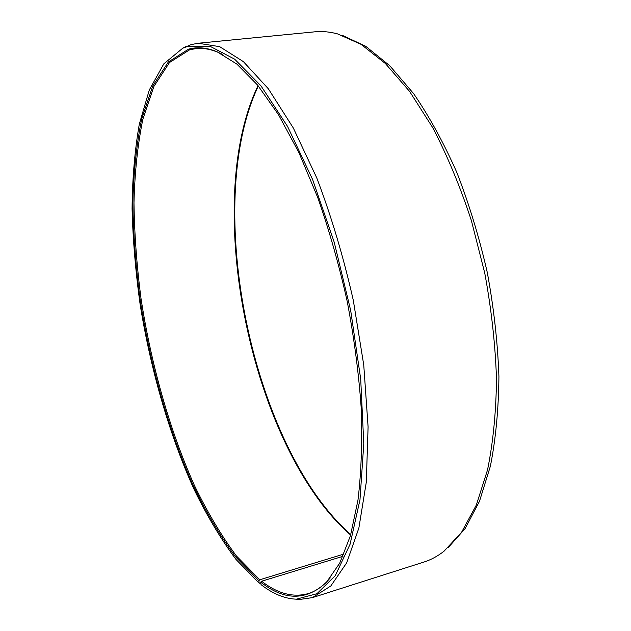 <?xml version="1.0" encoding="UTF-8"?>
<svg xmlns="http://www.w3.org/2000/svg" width="631" height="631" viewBox="0 0 631 631"><rect width="100%" height="100%" fill="white"/><g stroke="black" fill="none" stroke-linecap="round" stroke-linejoin="round"><path stroke-width="0.95" d="M258.047 85.65C201.092 204.089 251.509 448.736 350.647 535.009M222.396 54.321L218.294 52.405C210.423 49.131 203.008 47.853 196.06 48.579L189.679 49.778L169.518 62.501L153.869 86.486L142.835 119.298C137.676 144.696 134.726 172.523 133.985 202.78C134.411 233.88 136.761 265.817 141.029 298.605C151.054 364.253 169.526 429.877 194.419 485.468C207.402 512.269 221.402 535.774 236.42 555.974L259.759 579.779L343.998 554.026M260.879 583.273L259.183 583.17L235.978 559.421C221.047 539.371 207.102 516.087 194.151 489.569C169.282 434.578 150.635 369.679 140.137 304.434C135.602 271.827 132.912 239.938 132.076 208.766C132.36 178.352 134.774 150.131 139.317 124.11L149.326 89.91L163.831 63.818L182.809 48.177L188.093 46.221L210.013 46.268L234.661 59.172L260.997 85.895L287.562 126.445L312.59 179.472L334.201 242.17L350.67 310.397L360.719 379.239L363.779 443.767L359.978 499.752L350.087 544.222L335.29 575.63L316.936 593.708L296.349 599.174C284.699 598.724 272.939 593.881 261.068 584.645L260.721 582.113C284.415 600.87 306.319 600.917 326.44 582.279L339.707 563.183L350.442 535.711L357.966 500.162C361.248 472.714 362.344 442.197 361.248 408.612C358.818 373.781 354.141 338.074 347.231 301.492C339.115 265.154 329.295 230.512 317.756 197.558L298.92 152.623L278.547 114.763L257.582 85.082L236.87 64.094L217.127 51.797C206.763 47.538 197.219 46.67 188.495 49.194L168.335 61.98L152.702 86.053L141.683 118.967C136.541 144.436 133.606 172.342 132.881 202.669C133.322 233.841 135.689 265.856 139.979 298.715C150.036 364.513 168.532 430.295 193.457 486.028C206.447 512.908 220.464 536.484 235.497 556.755L258.86 580.654L259.759 579.779M295.687 599.158L299.772 599.442L312.408 597.628L330.825 585.97L346.679 562.852L358.873 528.037L366.303 482.163L368.094 426.911L363.756 365.057L353.289 300.246C343.453 256.841 331.291 216.102 316.817 178.045L293.32 128.006L268.356 88.797L243.4 61.641L219.691 46.67L198.173 43.247L191.185 44.596L182.209 48.453M312.408 597.628L424.103 561.992C431.02 559.8 437.693 556.179 444.114 551.131L461.561 532.288L476.326 505.076L487.558 469.803C493.095 442.568 496.076 412.303 496.502 379.01C495.327 344.518 491.415 309.229 484.766 273.152L471.349 220.471C460.196 186.626 447.332 155.699 432.748 127.707L409.59 91.408L385.328 63.455L361.003 44.304L337.53 33.893C329.634 31.787 322.078 31.1 314.853 31.818L198.173 43.247M448.057 547.779L465.11 528.581L479.489 501.282L490.382 466.199C495.721 439.231 498.569 409.361 498.924 376.604C497.717 342.688 493.844 308.031 487.313 272.624C479.315 237.524 469.172 204.16 456.868 172.531C443.593 142.574 429.175 116.27 413.605 93.609L389.729 65.695L365.728 46.308L342.475 35.415M258.324 85.982C202.038 204.846 252.077 447.663 350.765 534.591M259.183 583.17L258.86 580.654M260.721 582.113L261.62 581.23C277.64 593.676 293.218 597.786 308.362 593.566C315.035 591.484 321.337 587.382 327.268 581.261L330.281 577.878M261.62 581.23L343.019 556.282M296.349 599.174L299.772 599.442M182.809 48.177L185.853 46.576M218.294 52.405L217.127 51.797M327.268 581.261L326.44 582.279"/></g></svg>
